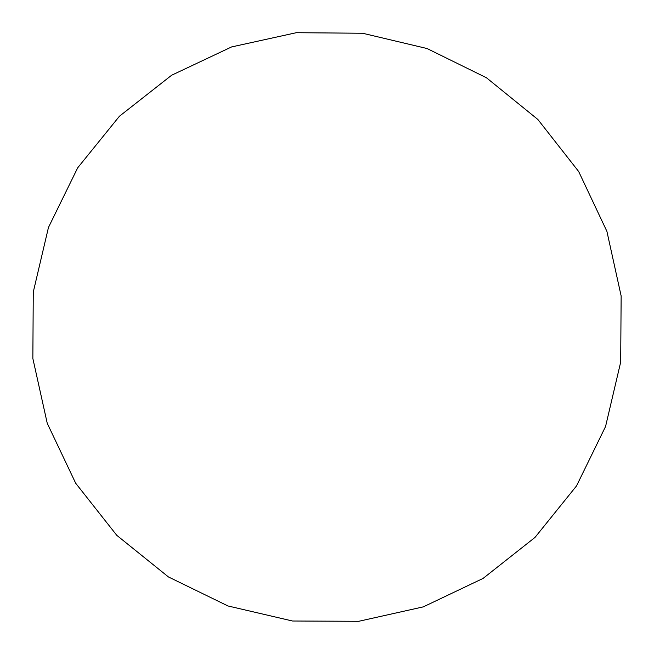 <?xml version="1.0" encoding="UTF-8"?>
<svg xmlns="http://www.w3.org/2000/svg" width="654" height="654" viewBox="0 0 654 654"><rect width="100%" height="100%" fill="white"/><g stroke="black" fill="none" stroke-linecap="round" stroke-linejoin="round"><path stroke-width="0.98" d="M362.602 33.248L296.344 32.7L231.598 46.933L171.618 75.243L119.437 116.232L77.679 167.833L48.461 227.453L33.264 292.093L32.855 358.498L47.243 423.301L75.7 483.257L116.788 535.34L168.421 576.934L227.993 605.972L292.51 621.006L358.719 621.3L423.318 606.863L483.069 578.422L534.997 537.424L576.517 485.922L605.563 426.498L620.687 362.103L621.145 295.96L606.904 231.361L578.676 171.528L537.85 119.461L486.453 77.761L427.046 48.527L362.602 33.248"/></g></svg>
